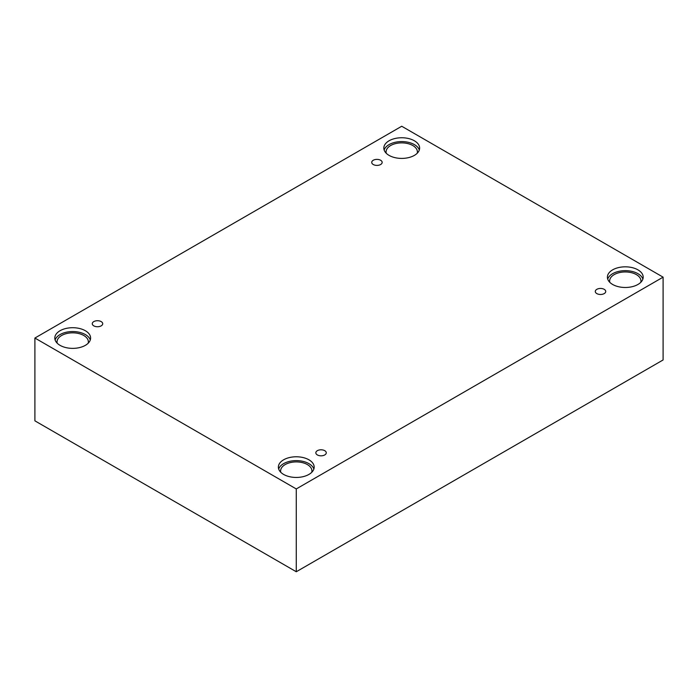 <?xml version="1.0" encoding="UTF-8"?>
<svg xmlns="http://www.w3.org/2000/svg" width="698" height="698" viewBox="0 0 698 698"><rect width="100%" height="100%" fill="white"/><g stroke="black" fill="none" stroke-linecap="round" stroke-linejoin="round"><path stroke-width="1.05" d="M296.275 571.749L663.1 359.959L663.1 277.158L401.725 126.251L34.9 338.041L34.9 420.842L296.275 571.749L296.275 488.94L663.1 277.158M373.256 160.261A5.218 3.01 180 0 1 378.944 159.606A5.218 3.01 180 0 1 382.164 162.39A5.218 3.01 180 0 1 376.946 165.4A5.218 3.01 180 0 1 371.729 162.39A5.218 3.01 180 0 1 373.256 160.261M34.9 338.041L296.275 488.94M93.794 321.604A5.218 3.01 180 0 1 99.482 320.949A5.218 3.01 180 0 1 102.711 323.732A5.218 3.01 180 0 1 97.484 326.743A5.218 3.01 180 0 1 92.267 323.732A5.218 3.01 180 0 1 93.794 321.604M317.363 450.672A5.218 3.01 180 0 1 323.052 450.027A5.218 3.01 180 0 1 326.271 452.81A5.218 3.01 180 0 1 321.054 455.82A5.218 3.01 180 0 1 315.836 452.81A5.218 3.01 180 0 1 317.363 450.672M596.825 289.33A5.218 3.01 180 0 1 602.514 288.675A5.218 3.01 180 0 1 605.733 291.467A5.218 3.01 180 0 1 600.516 294.477A5.218 3.01 180 0 1 595.289 291.467A5.218 3.01 180 0 1 596.825 289.33M60.054 330.73A17.895 10.33 180 0 1 79.555 328.496A17.895 10.33 180 0 1 90.6 338.041A17.895 10.33 180 0 1 72.705 348.372A17.895 10.33 180 0 1 54.81 338.041A17.895 10.33 180 0 1 60.054 330.73M389.074 140.778A17.895 10.33 180 0 1 408.574 138.536A17.895 10.33 180 0 1 419.62 148.081A17.895 10.33 180 0 1 401.725 158.411A17.895 10.33 180 0 1 383.83 148.081A17.895 10.33 180 0 1 389.074 140.778M612.643 269.847A17.895 10.33 180 0 1 632.144 267.613A17.895 10.33 180 0 1 643.19 277.158A17.895 10.33 180 0 1 625.295 287.489A17.895 10.33 180 0 1 607.4 277.158A17.895 10.33 180 0 1 612.643 269.847M283.615 459.808A17.895 10.33 180 0 1 303.124 457.565A17.895 10.33 180 0 1 314.17 467.119A17.895 10.33 180 0 1 296.275 477.449A17.895 10.33 180 0 1 278.38 467.119A17.895 10.33 180 0 1 283.615 459.808M280.788 472.293A15.661 9.039 180 0 1 280.613 470.949A15.661 9.039 180 0 1 290.281 462.6A15.661 9.039 180 0 1 307.347 464.554A15.661 9.039 180 0 1 311.927 470.949A15.661 9.039 180 0 1 311.762 472.293M313.856 469.03A17.895 10.33 0 0 0 301.553 461.081A17.895 10.33 0 0 0 283.615 463.647A17.895 10.33 0 0 0 278.685 469.03M609.808 282.332A15.661 9.039 180 0 1 609.633 280.989A15.661 9.039 180 0 1 619.3 272.639A15.661 9.039 180 0 1 636.367 274.602A15.661 9.039 180 0 1 640.956 280.989A15.661 9.039 180 0 1 640.781 282.332M642.875 279.078A17.895 10.33 0 0 0 630.573 271.121A17.895 10.33 0 0 0 612.643 273.686A17.895 10.33 0 0 0 607.705 279.078M386.238 153.263A15.661 9.039 180 0 1 386.073 151.92A15.661 9.039 180 0 1 395.731 143.561A15.661 9.039 180 0 1 412.797 145.524A15.661 9.039 180 0 1 417.387 151.92A15.661 9.039 180 0 1 417.212 153.263M419.315 150A17.895 10.33 0 0 0 407.004 142.043A17.895 10.33 0 0 0 389.074 144.608A17.895 10.33 0 0 0 384.144 150M57.219 343.224A15.661 9.039 180 0 1 57.044 341.872A15.661 9.039 180 0 1 66.711 333.522A15.661 9.039 180 0 1 83.777 335.485A15.661 9.039 180 0 1 88.367 341.872A15.661 9.039 180 0 1 88.192 343.224M90.295 339.961A17.895 10.33 0 0 0 77.984 332.004A17.895 10.33 0 0 0 60.054 334.569A17.895 10.33 0 0 0 55.125 339.961"/></g></svg>
